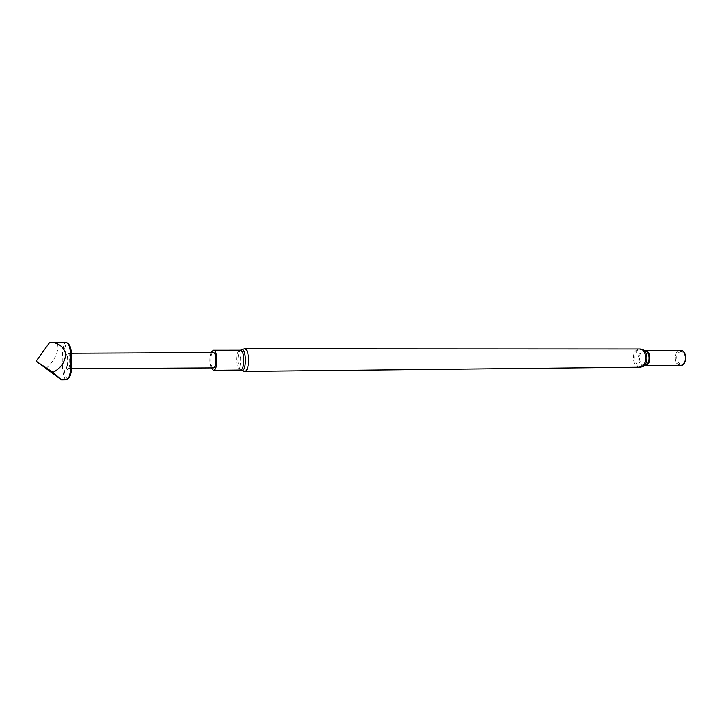 <?xml version="1.0" encoding="UTF-8"?>
<svg xmlns="http://www.w3.org/2000/svg" width="722" height="722" viewBox="0 0 722 722"><rect width="100%" height="100%" fill="white"/><g stroke="black" fill="none" stroke-linecap="round" stroke-linejoin="round"><path stroke-width="0.54" stroke-dasharray="3.61 2.71" d="M68.635 368.635C70.287 365.774 69.989 354.421 68.22 352.841C64.98 349.313 65.124 372.723 68.319 369.123L68.635 368.635M68.283 378.481C62.417 381.424 62.191 340.603 68.094 343.482M213.405 367.895C209.94 368.274 209.849 352.291 213.315 352.598M69.808 367.985C71.252 362.579 71.126 357.76 69.429 353.518L68.942 353.257C66.559 352.932 66.659 369.086 69.032 368.707L69.808 367.985M66.668 379.799C60.91 380.702 60.675 341.425 66.442 342.183M51.551 342.129C63.563 339.755 56.975 359.8 45.685 368.653M680.386 365.341L676.722 363.383C674.438 359.755 674.42 356.108 676.649 352.453L678.102 351.091L680.295 350.432M679.592 365.35L676.803 363.455C674.492 359.782 674.474 356.081 676.74 352.372L679.528 350.432M679.203 352.246C684.321 348.934 688.048 360.413 682.85 363.545C677.714 366.74 674.086 355.395 679.203 352.246M211.113 367.913C209.452 362.823 209.425 357.715 211.032 352.607M244.469 371.406C240.038 371.992 238.504 354.141 242.592 349.791L244.334 348.78M639.647 367.209C633.131 367.733 630.929 353.293 636.966 349.791L639.539 348.97M642.968 366.46C635.983 370.395 631.533 354.087 638.428 350.017L642.219 349.421M644.854 365.711C638.853 367.868 635.82 354.285 641.533 350.973L644.809 350.432M644.954 365.675L644.755 365.684C639.277 366.117 637.427 354.042 642.508 351.127L644.908 350.468M240.57 370.007L240.128 369.529C237.195 363.283 237.159 357.02 240.011 350.721L240.471 350.224M241.166 370.395L240.3 370.034C236.437 370.557 235.101 354.872 238.657 351.072L240.525 350.233M69.032 368.707L71.595 368.689M68.942 353.257L71.514 353.238M69.429 353.518L68.22 352.841M69.511 368.437L68.319 369.123"/><path stroke-width="1.08" d="M68.094 343.482L69.61 345.324C72.615 351 72.741 370.846 69.799 376.595L68.283 378.481M71.514 353.238L213.315 352.598C216.122 352.155 217.096 364.42 214.47 367.254L213.405 367.895L71.595 368.689M68.491 378.102L66.668 379.799L61.496 379.871L53.013 372.381C61.144 368.012 65.368 361.695 65.675 353.41C63.112 346.136 57.832 342.399 49.827 342.201L66.442 342.183L68.482 344.223C71.695 350.287 71.821 371.559 68.689 377.705L68.491 378.102M53.013 372.381L36.1 361.18L61.496 379.871M49.827 342.201L36.127 361.19M644.954 365.675C651.424 365.648 651.352 350.414 644.881 350.45L680.295 350.432C687.145 350.026 687.236 365.639 680.386 365.341L644.936 365.684M679.528 350.432C687.588 348.284 687.669 367.417 679.592 365.35M211.032 352.607L213.315 350.197C217.854 349.647 217.981 370.756 213.441 370.305L211.113 367.913M639.647 367.209C647.652 367.579 647.535 348.482 639.539 348.97L244.334 348.78C249.794 348.166 249.938 371.911 244.469 371.406L639.647 367.209L642.968 366.46C648.329 364.195 648.257 351.867 642.869 349.683L642.219 349.421M644.809 350.432L645.45 350.675C650.206 352.607 650.269 363.437 645.54 365.44L644.854 365.711M240.471 350.224C246.933 344.629 247.095 375.53 240.57 370.007M213.315 350.197L240.173 350.188C244.92 349.647 245.047 370.485 240.3 370.034L213.441 370.305M69.61 345.324L68.482 344.223M69.799 376.595L68.689 377.705M639.539 348.97L644.908 350.468M644.972 365.666L642.968 366.46M244.334 348.78L240.525 350.233M244.469 371.406L241.166 370.395"/></g></svg>

